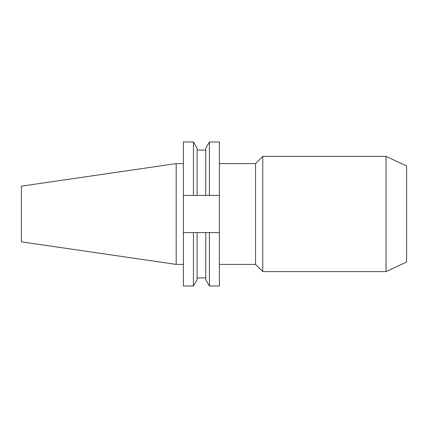 <?xml version="1.0" encoding="UTF-8"?>
<svg xmlns="http://www.w3.org/2000/svg" width="428" height="428" viewBox="0 0 428 428"><rect width="100%" height="100%" fill="white"/><g stroke="black" fill="none" stroke-linecap="round" stroke-linejoin="round"><path stroke-width="0.64" d="M219.387 163.598L255.559 163.598L255.559 264.402L262.76 271.603L386.051 271.603L386.051 156.397L406.6 165.978L406.6 262.022L386.051 271.603M255.559 163.598L262.76 156.397L262.76 271.603M176.181 264.402L176.181 163.598L21.4 186.169L21.4 241.831L176.181 264.402L183.382 264.402M193.435 141.994L193.435 195.425L183.382 195.425L183.382 141.994L193.435 141.994L197.089 148.318L197.089 195.425L209.41 195.425L209.41 141.994L219.387 141.994L219.387 195.425L209.41 195.425M193.435 195.425L197.089 195.425M209.41 141.994L205.761 148.318L205.761 195.425M183.382 232.575L183.382 286.006L193.435 286.006L193.435 232.575L183.382 232.575L183.382 195.425M205.761 232.575L205.761 279.682L209.41 286.006L209.41 232.575L197.089 232.575L197.089 279.682L193.435 286.006M197.089 232.575L193.435 232.575M219.387 195.425L219.387 286.006L209.41 286.006M209.41 232.575L219.387 232.575M219.387 264.402L255.559 264.402M197.089 150.089L205.761 150.089M197.089 277.911L205.761 277.911M176.181 163.598L183.382 163.598M262.76 156.397L386.051 156.397"/></g></svg>
